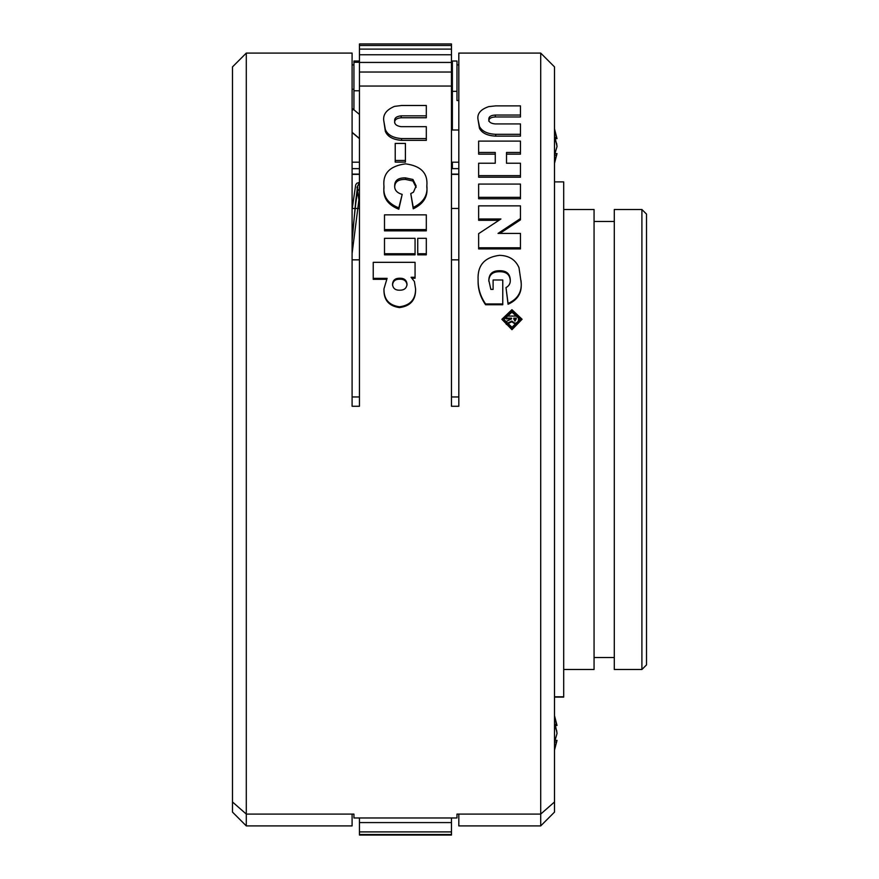 <?xml version="1.0" encoding="UTF-8"?>
<svg xmlns="http://www.w3.org/2000/svg" width="879" height="879" viewBox="0 0 879 879"><rect width="100%" height="100%" fill="white"/><g stroke="black" fill="none" stroke-linecap="round" stroke-linejoin="round"><path stroke-width="1.32" d="M232.495 812.108L232.495 801.978L246.296 814.097L246.296 825.908L232.495 812.108M359.456 62.288L353.94 62.288L353.94 89.218L352.094 89.218M352.094 64.903L353.94 64.903M451.465 62.288L452.377 62.288L452.377 91.328L456.981 91.328L456.981 61.025L451.465 61.025M458.816 396.956L451.465 396.956M359.456 396.956L352.094 396.956M353.94 62.288L353.94 61.025L359.456 61.025M456.981 64.903L458.816 64.903M540.706 825.908L540.706 814.097L554.506 801.978L554.506 812.108L540.706 825.908L458.816 825.908L458.816 814.097L540.706 814.097L540.706 53.092L458.816 53.092L458.816 406.274L451.465 406.274L451.465 86.054L359.456 86.054L359.456 406.274L352.094 406.274L352.094 53.092L246.296 53.092L246.296 814.097L352.094 814.097L352.094 825.908L246.296 825.908M554.506 697.102L563.703 697.102L554.506 696.794L563.703 696.794L563.703 181.898L554.506 181.898M359.456 817.975L359.456 835.05L451.465 835.05L451.465 817.975M594.061 669.501L563.703 669.501L594.061 669.501L594.061 209.499L563.703 209.499L594.061 209.499M614.3 657.547L594.061 657.547L614.3 657.547M594.061 221.453L614.3 221.453L594.061 221.453M614.3 209.499L641.901 209.499L614.3 209.499L614.3 669.501L641.901 669.501L614.3 669.501M641.901 669.501L646.504 664.909L641.901 669.501L641.901 209.499L646.504 214.091L641.901 209.499M456.981 91.328L456.981 100.525L458.816 100.525M359.456 834.512L451.465 834.512M359.456 831.897L451.465 831.897M359.456 822.579L451.465 822.579M352.094 259.843L359.456 259.843M451.465 259.843L458.816 259.843M458.816 168.636L451.465 168.636M359.456 168.636L352.094 168.636M452.377 168.636L452.377 162.197M452.377 130.004L452.377 91.328M451.465 126.158L452.377 126.158M353.94 109.831L353.94 89.218M352.094 174.119L359.456 174.119M451.465 174.119L458.816 174.119M554.506 750.117L557.011 740.36L554.506 748.655M554.506 742.348L557.011 733.515L556.671 730.614L554.506 725.944M554.506 718.495L557.011 725.439L554.506 715.682M555.429 725.439L556.956 732.899M557.011 725.439L554.506 725.439M556.671 724.241L554.506 724.241M556.671 742.063L554.649 742.063M557.011 740.36L555.429 740.36M503.711 319.659L511.93 312.188L520.236 319.626M511.974 327.252L520.247 319.264L511.93 311.43L503.7 319.297L511.974 327.252M511.941 309.683L501.865 319.308L511.974 329.021L522.093 319.264L511.941 309.683M501.865 319.308L511.974 329.68L522.093 319.264M540.706 53.092L554.506 66.892L554.506 801.978L540.706 814.097L456.981 814.097L456.981 817.975L353.94 817.975L353.94 814.097L246.296 814.097L232.495 801.978L232.495 66.892L246.296 53.092M401.593 140.365L401.593 138.585L426.315 138.585L426.315 140.365L401.593 140.365C392.946 139.684 387.518 136.663 385.332 131.301L383.958 121.84C382.486 115.105 386.002 109.952 394.517 106.381L401.593 105.491L426.315 105.491L426.315 117.753L401.165 117.753C396.495 118.225 394.33 119.94 394.682 122.906M405.406 162.11L395.22 162.11L395.22 143.42L405.406 143.42L405.406 162.11M412.943 179.481L405.571 177.888C398.374 177.701 394.748 180.261 394.682 185.601C394.363 189.952 396.868 192.886 402.186 194.38L398.813 209.235C387.848 204.884 382.892 197.786 383.958 187.919L383.958 186.425C382.618 173.471 389.793 165.944 405.505 163.857C420.876 165.834 427.996 173.152 426.853 185.799L426.853 187.293C427.919 196.753 423.381 203.928 413.251 208.806L410.768 193.578L413.449 192.193L416.13 185.919L412.943 179.481L412.943 181.019L405.571 179.437C398.374 179.239 394.748 181.799 394.682 187.095M416.13 187.425L412.943 181.019M426.315 230.847L384.497 230.847L384.497 214.85L426.315 214.85L426.315 230.847M426.315 254.833L417.745 254.833L417.745 238.308L426.315 238.308L426.315 254.833M415.064 254.833L384.497 254.833L384.497 238.308L415.064 238.308L415.064 254.833M415.064 277.27L411.075 277.27L414.394 281.489L415.591 288.971C415.602 299.442 410.229 305.387 399.473 306.793C388.968 305.31 383.793 299.332 383.958 288.872L387.101 278.346L373.234 278.346L373.234 262.327L415.064 262.327L415.064 278.236L412.262 278.236M415.591 288.971L415.591 289.861C415.602 300.266 410.229 306.178 399.473 307.584C388.968 306.101 383.793 300.168 383.958 289.762L383.958 288.872M386.134 279.302L373.234 279.302L373.234 278.346M499.69 270.71C492.592 270.633 488.966 273.841 488.823 280.324L490.856 289.4L493.108 289.4L493.108 279.994L502.766 279.994L502.766 304.749L485.582 304.749C480.439 297.322 477.945 289.323 478.099 280.731L478.099 279.786C477.396 265.337 484.549 257.195 499.547 255.339C509.04 255.591 515.512 259.701 518.995 267.666L520.994 281.412C522.434 292.18 518.127 299.794 508.073 304.244L505.985 287.598C509.106 285.928 510.534 283.346 510.27 279.863C509.974 273.732 506.447 270.677 499.69 270.71L499.69 271.71C492.581 271.644 488.966 274.83 488.823 281.258M510.27 280.808C509.974 274.72 506.447 271.688 499.69 271.71M493.108 289.4L493.108 280.939M520.456 247.779L478.637 247.779L478.637 248.911L520.456 248.911L520.456 233.418L498.03 233.418L520.456 218.552L520.456 219.86L499.854 233.418M498.931 220.299L478.637 220.299L478.637 205.862L520.456 205.862L520.456 218.552M520.456 198.764L478.637 198.764L478.637 184.074L520.456 184.074L520.456 198.764M520.456 154.155L506.513 154.155L506.513 163.241L506.513 152.463L520.456 152.463L520.456 154.155M506.513 163.241L520.456 163.241L520.456 177.206L478.637 177.206L478.637 163.241L495.262 163.241L495.262 154.155L478.637 154.155L478.637 141.112L520.456 141.112L520.456 152.463M495.734 136.124L495.734 134.311L520.456 134.311L520.456 136.124L495.734 136.124C487.493 135.751 482.066 133.168 479.473 128.389L478.099 119.994C476.825 113.951 480.352 109.501 488.68 106.634L495.734 105.876L520.456 105.876L520.456 116.973L495.295 116.973C490.9 117.182 488.746 118.577 488.823 121.181M359.456 86.054L359.456 72.034L451.465 72.034L451.465 43.95L359.456 43.95L359.456 72.034M646.504 214.091L646.504 664.909M451.465 72.034L451.465 86.054M458.816 406.274L458.816 340.623M359.456 54.762L451.465 54.762M359.456 49.103L451.465 49.103M359.456 45.499L451.465 45.499M359.456 62.431L451.465 62.431M401.593 138.585C392.935 137.893 387.518 134.861 385.332 129.466L385.332 131.301M385.332 129.466L383.958 121.84M426.315 115.841L401.165 115.841L401.165 117.753M401.165 115.841C396.473 116.325 394.319 118.05 394.682 121.016C394.286 124.126 396.451 126.016 401.165 126.675L426.315 126.675L426.315 138.585M405.406 160.461L395.22 160.461M402.186 194.38L398.813 207.862C387.848 203.488 382.892 196.336 383.958 186.425M398.813 207.862L398.813 209.235M426.853 185.799C427.919 195.314 423.381 202.522 413.251 207.433L413.251 208.806M413.251 207.433L410.768 193.578M405.571 177.888L405.571 179.437M426.315 229.606L384.497 229.606M426.315 253.734L417.745 253.734M415.064 253.734L384.497 253.734M399.473 306.793L399.473 307.584M399.89 290.213C404.307 290.18 406.691 288.158 407.021 284.148C406.614 280.093 404.153 278.127 399.615 278.236C395.176 278.236 392.814 280.269 392.539 284.335C392.891 288.378 395.341 290.334 399.89 290.213M407.021 285.071C406.614 281.038 404.142 279.072 399.615 279.192L399.615 278.236M399.615 279.192C395.176 279.192 392.814 281.214 392.539 285.257M502.766 303.947L485.582 303.947L485.582 304.749M485.582 303.947C480.439 296.476 477.945 288.433 478.099 279.786M520.994 280.467C522.434 291.301 518.127 298.959 508.073 303.442L508.073 304.244M508.073 303.442L505.985 287.598M478.637 247.779L478.637 233.66L500.942 218.992L478.637 218.992M520.456 197.335L478.637 197.335M520.456 175.646L478.637 175.646M495.262 163.241L495.262 152.463L478.637 152.463M495.734 134.311C487.493 133.949 482.066 131.345 479.473 126.532L479.473 128.389M479.473 126.532L478.099 119.994M520.456 115.05L495.295 115.05L495.295 116.973M495.295 115.05C490.9 115.259 488.735 116.676 488.823 119.28C488.658 122.027 490.823 123.576 495.295 123.928L520.456 123.928L520.456 134.311M513.754 318.967L515.006 321.143L516.248 318.868L513.754 318.967L513.754 318.154L516.248 318.154L516.248 318.868L516.248 318.154M506.271 316.077L518.434 316.077L518.434 318.506C518.775 321.253 517.621 322.824 514.984 323.241L511.82 321.066L506.271 323.769L506.271 321.439L511.567 318.868L511.567 318.154L506.271 318.154L506.271 316.077M506.271 318.154L506.271 318.879L511.556 318.879L511.567 318.154M506.271 323.769L506.271 324.45L511.82 321.769L511.82 321.066M514.984 323.241L514.984 323.922L511.82 321.769M518.434 319.22L518.434 318.506L518.434 319.22C518.775 321.945 517.621 323.516 514.984 323.922M352.094 132.476L359.456 138.651M352.094 110.666L353.27 109.271L352.094 108.304M359.456 138.486L352.094 132.311M359.456 114.457L353.27 109.271M352.094 241.088L355.775 200.489L357.621 186.007L359.456 182.766M359.456 188.447L357.621 191.117L355.775 203.269L352.094 237.484M554.506 163.318L557.011 153.572L554.506 161.692M556.671 155.209L554.506 155.209L557.011 146.54L556.671 143.607L554.506 138.783M554.506 131.476L557.011 138.629L554.506 128.883M555.297 138.629L556.967 146.101M557.011 138.629L554.506 138.629M556.671 137.355L554.506 137.355M557.011 153.572L555.297 153.572M353.94 90.79L359.456 90.79M451.465 90.79L452.377 90.79M458.816 208.444L451.465 208.444M359.456 208.444L352.094 208.444M352.094 174.361L359.456 174.361M451.465 174.361L458.816 174.361M511.974 329.021L511.974 329.68M352.094 253.46L359.006 199.05M359.456 182.414L356.786 183.261L355.676 184.898L352.094 209.565M357.764 187.798L356.995 187.095L359.456 203.148M451.465 130.004L458.816 130.004M352.094 162.197L359.456 162.197M451.465 162.197L458.816 162.197"/></g></svg>
